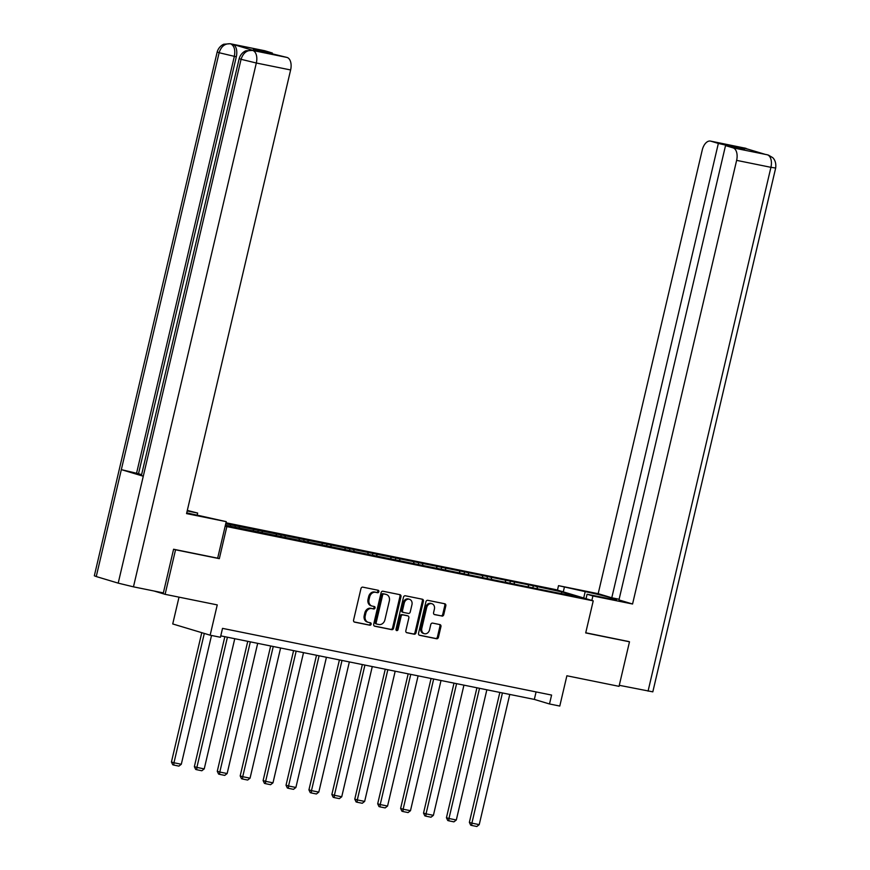<?xml version="1.0" encoding="UTF-8"?>
<svg xmlns="http://www.w3.org/2000/svg" width="870" height="870" viewBox="0 0 870 870"><rect width="100%" height="100%" fill="white"/><g stroke="black" fill="none" stroke-linecap="round" stroke-linejoin="round"><path stroke-width="1.3" d="M378.852 591.687A1.261 1.033 106.7 0 0 378.135 590.262L362.812 587.152A1.794 1.468 106.7 0 0 360.963 588.609L353.579 620.092A1.794 1.468 106.7 0 0 354.612 622.137L369.935 625.236A1.261 1.033 106.7 0 0 370.5 622.789L368.521 622.387A5.753 4.698 106.7 0 1 368.184 622.3A5.753 4.698 106.7 0 1 365.226 615.851L365.835 613.23A5.753 4.698 106.7 0 1 371.762 608.576L373.741 608.978A1.261 1.033 106.7 0 0 374.317 606.52L372.338 606.118A5.753 4.698 106.7 0 1 371.99 606.042A5.753 4.698 106.7 0 1 369.032 599.593L369.652 596.972A5.753 4.698 106.7 0 1 375.579 592.307L377.558 592.709A1.261 1.033 106.7 0 0 378.852 591.687M371.99 606.042L370.979 605.737A5.753 4.698 106.7 0 1 368.021 599.289L368.641 596.668A5.753 4.698 106.7 0 1 374.568 592.002L376.547 592.405A1.261 1.033 106.7 0 0 377.493 590.132M354.166 621.941L368.923 624.932A1.261 1.033 106.7 0 0 369.859 622.659M368.184 622.3L367.173 621.996A5.753 4.698 106.7 0 1 364.215 615.558L364.824 612.926A5.753 4.698 106.7 0 1 370.75 608.271L372.73 608.674A1.261 1.033 106.7 0 0 373.676 606.39M441.895 616.101A1.794 1.468 106.7 0 0 443.754 614.644L445.821 605.814A1.794 1.468 106.7 0 0 444.787 603.769L427.779 600.322A1.794 1.468 106.7 0 0 425.919 601.779L418.535 633.262A1.794 1.468 106.7 0 0 419.568 635.296L436.588 638.754A1.794 1.468 106.7 0 0 438.436 637.297L440.938 626.628A1.794 1.468 106.7 0 0 439.905 624.584L432.629 623.105A1.794 1.468 106.7 0 0 430.77 624.562L429.53 629.858A4.807 3.926 106.7 0 1 424.288 633.675A4.807 3.926 106.7 0 1 421.819 628.292L426.681 607.564A4.807 3.926 106.7 0 1 431.922 603.736A4.807 3.926 106.7 0 1 434.391 609.13L433.586 612.589A1.794 1.468 106.7 0 0 434.619 614.622L440.883 615.797A1.794 1.468 106.7 0 0 442.743 614.34L444.809 605.509A1.794 1.468 106.7 0 0 444.222 603.66M174.033 549.329L175.544 549.786L165.104 594.33L217.25 604.9L210.148 635.187L220.436 637.275L222.524 628.368L551.591 695.065L549.503 703.971L559.78 706.059L566.881 675.772L619.038 686.343L629.488 641.799L627.966 641.342M175.544 549.786L219.327 558.66L226.852 526.589L593.231 600.855L585.706 632.925L629.488 641.799M400.972 596.722A1.794 1.468 106.7 0 0 399.939 594.678L382.93 591.23A1.794 1.468 106.7 0 0 381.082 592.688L373.698 624.171A1.794 1.468 106.7 0 0 374.731 626.215L391.739 629.662A1.794 1.468 106.7 0 0 393.588 628.205L400.972 596.722L399.961 596.418A1.794 1.468 106.7 0 0 399.373 594.569M405.355 595.776L422.363 599.223A1.794 1.468 106.7 0 1 423.396 601.268L416.012 632.751A1.794 1.468 106.7 0 1 414.163 634.208L406.877 632.729A1.794 1.468 106.7 0 1 405.844 630.685L408.846 617.918A1.794 1.468 106.7 0 0 407.812 615.884L402.984 614.905A1.794 1.468 106.7 0 0 401.124 616.351L398.014 629.652A1.261 1.033 106.7 0 1 395.991 629.238L403.495 597.233A1.794 1.468 106.7 0 1 405.355 595.776M165.104 594.33L154.023 591.002M225.972 522.761L555.81 589.621L593.231 600.855M226.852 526.589L225.189 526.089M532.908 587.554L533.321 585.771L225.732 523.783M533.321 585.771L561.987 591.948L577.354 596.559L556.071 592.611L225.395 525.219M528.764 587.065L528.199 585.097M514.551 583.824L514.094 582.237M505.84 582.421L505.285 580.453M491.626 579.181L491.18 577.593M482.926 577.778L482.361 575.809M468.712 574.537L468.256 572.949M460.012 573.134L459.447 571.155M445.799 569.893L445.342 568.306M437.088 568.491L436.533 566.511M422.885 565.25L422.428 563.651M414.174 563.847L413.609 561.868M399.961 560.606L399.515 559.008M391.261 559.203L390.695 557.224M377.047 555.963L376.59 554.364M368.336 554.549L367.782 552.58M354.133 551.308L353.677 549.72M345.423 549.905L344.857 547.937M331.209 546.664L330.763 545.077M322.509 545.262L321.943 543.293M308.295 542.021L307.839 540.433M299.584 540.618L299.03 538.639M285.382 537.377L284.925 535.779M276.671 535.974L276.105 533.995M262.457 532.734L262.011 531.135M253.757 531.331L253.192 529.351M239.544 528.09L239.087 526.491M230.724 526.296L230.278 524.708M179.013 597.146L172.728 623.953L210.148 635.187M220.762 635.861L534.332 699.415L549.503 703.971M561.313 593.307L561.987 591.948M537.464 588.479L537.007 586.88M536.083 691.922L534.332 699.415M234.987 527.166L235.4 525.382M257.901 531.809L258.314 530.026M280.814 536.453L281.238 534.68M303.739 541.096L304.152 539.324M326.652 545.74L327.066 543.967M349.566 550.384L349.979 548.611M372.48 555.038L372.904 553.255M395.404 559.682L395.817 557.898M418.318 564.325L418.731 562.542M441.231 568.969L441.655 567.196M464.156 573.613L464.569 571.84M487.069 578.256L487.483 576.484M509.983 582.9L510.407 581.127M219.327 558.66L217.663 558.159L226.233 521.652L186.561 513.604L290.623 69.959L256.324 63.01L133.458 586.837L163.353 592.894L173.587 549.242L217.663 558.17M374.285 626.019L390.728 629.358A1.794 1.468 106.7 0 0 392.577 627.901L399.961 596.418M383.942 594.003A1.261 1.033 106.7 0 0 382.648 595.026L376.166 622.659A1.261 1.033 106.7 0 0 376.884 624.084L378.972 624.508A5.753 4.698 106.7 0 0 384.899 619.842L389.336 600.963A5.753 4.698 106.7 0 0 386.378 594.514A5.753 4.698 106.7 0 0 386.03 594.428L382.93 593.699A1.261 1.033 106.7 0 0 381.636 594.721L382.648 595.026M376.743 624.04L375.873 623.779A1.261 1.033 106.7 0 1 375.155 622.354L381.636 594.721M385.693 594.33A5.753 4.698 106.7 0 0 385.366 594.21A5.753 4.698 106.7 0 0 385.019 594.123L386.03 594.428M382.93 593.699L385.019 594.123M406.431 632.544L413.152 633.904A1.794 1.468 106.7 0 0 415.001 632.446L422.385 600.963A1.794 1.468 106.7 0 0 421.798 599.115M407.008 615.634A1.794 1.468 106.7 0 0 406.801 615.579L401.973 614.601A1.794 1.468 106.7 0 0 400.113 616.058L397.003 629.347L398.014 629.652M396.187 630.326A1.261 1.033 106.7 0 0 397.003 629.347M411.956 604.672A4.807 3.926 106.7 0 0 409.476 599.289A4.807 3.926 106.7 0 0 404.235 603.106L402.527 610.414A1.794 1.468 106.7 0 0 403.56 612.447L408.389 613.426A1.794 1.468 106.7 0 0 410.238 611.969L411.956 604.672M409.476 599.289L408.465 598.984A4.807 3.926 106.7 0 0 403.223 602.801L404.235 603.106M403.343 612.393L402.549 612.143A1.794 1.468 106.7 0 1 401.516 610.109L403.223 602.801M434.173 614.438L440.883 615.797M431.922 603.736L430.911 603.443A4.807 3.926 106.7 0 0 425.669 607.26L426.681 607.564M424.288 633.675L423.277 633.371A4.807 3.926 106.7 0 1 420.808 627.988L425.669 607.26M419.122 635.111L435.576 638.449A1.794 1.468 106.7 0 0 437.425 636.992L439.926 626.324A1.794 1.468 106.7 0 0 439.339 624.464M201.775 632.675L171.433 762L173.967 762.762L204.298 633.436M211.519 635.47L181.308 764.251L178.905 766.111L173.761 765.067L172.76 764.763L171.433 762M173.761 765.067L173.967 762.762L181.308 764.251M186.745 512.832A20.608 0.892 13.2 0 0 199.556 515.671L226.233 521.652M187.191 510.951L197.664 513.072L187.322 510.407M197.164 515.181L197.664 513.072M264.154 50.634A10.995 6.318 101.5 0 1 264.491 50.688A10.995 6.318 101.5 0 1 264.817 50.764L272.343 53.026L272.19 53.701M133.458 586.837L118.2 583.139L143.278 476.227L141.397 475.509L239.185 58.584L241.066 59.312C243.132 52.939 246.906 49.971 252.387 50.406L287.056 57.453A10.995 6.318 101.5 0 1 290.623 69.959M253.833 50.688A10.995 6.318 101.5 0 1 254.17 50.743A10.995 6.318 101.5 0 1 254.486 50.819L232.747 44.294A10.995 6.318 101.5 0 1 236.303 56.8L138.515 473.726L121.332 469.637L96.255 576.549L118.2 583.139M96.255 576.549L94.33 575.799L217.185 51.982L219.12 52.722C221.197 46.338 224.949 43.37 230.387 43.804L232.747 44.294M236.303 56.8L219.12 52.722L121.332 469.637L143.278 476.227L241.066 59.312L256.324 63.01A10.995 6.318 -78.5 0 0 252.757 50.493M272.343 53.026L253.398 49.188L287.056 57.453M138.515 473.726L141.592 474.65M136.536 473.323L234.324 56.409C235.498 50.014 234.302 45.838 230.767 43.891M591.85 600.441L592.905 595.972L587.087 594.232L607.945 598.451A20.608 0.892 13.2 0 0 616.634 599.745A20.608 0.892 13.2 0 0 605.998 596.439A20.608 0.892 13.2 0 0 585.195 591.622L558.518 585.651L598.179 593.688L702.242 150.042A10.995 6.318 -78.5 0 1 710.496 141.092A10.995 6.318 -78.5 0 1 710.812 141.168L718.348 143.43L611.784 597.777L598.179 593.688M592.905 595.972L632.566 604.008L618.961 599.93L725.526 145.594L733.062 147.856L767.471 154.816M619.125 599.256L611.784 597.777M563.281 591.861L564.336 587.391M557.474 590.11L558.518 585.651M586.043 598.69L587.087 594.232M632.566 604.008L736.629 160.363A10.995 6.318 -78.5 0 0 733.062 147.856M768.243 155.012L772.516 157.513C772.538 157.481 776.649 160.537 775.67 168.03L652.815 691.846L619.277 685.31M725.526 145.594L744.481 149.433L718.348 143.43M746.438 148.716L764.969 154.284M628.401 641.473L585.738 632.784M737.303 147.28L737.14 147.943M766.459 154.599L767.112 154.73M748.233 149.259L710.812 141.168M224.841 636.688L194.358 766.644L196.881 767.405L227.418 637.21M234.769 638.7L204.232 768.895L201.829 770.755L196.685 769.711L195.674 769.406L194.358 766.644M196.685 769.711L196.881 767.405L204.232 768.895M247.754 641.331L217.272 771.288L219.805 772.049L250.332 641.853M257.683 643.343L227.146 773.539L224.743 775.398L219.599 774.354L218.587 774.061L217.272 771.288M219.599 774.354L219.805 772.049L227.146 773.539M270.668 645.975L240.185 775.931L242.719 776.692L273.256 646.497M280.597 647.987L250.06 778.182L247.656 780.042L242.512 779.009L241.501 778.704L240.185 775.931M242.512 779.009L242.719 776.692L250.06 778.182M293.592 650.619L263.11 780.575L265.633 781.336L296.17 651.141M303.521 652.63L272.984 782.826L270.581 784.696L265.437 783.652L264.426 783.348L263.11 780.575M265.437 783.652L265.633 781.336L272.984 782.826M316.506 655.262L286.023 785.229L288.546 785.98L319.083 655.795M326.435 657.274L295.898 787.47L293.494 789.34L288.351 788.296L287.339 787.992L286.023 785.229M288.351 788.296L288.546 785.98L295.898 787.47M339.42 659.917L308.937 789.873L311.471 790.634L342.008 660.439M349.349 661.929L318.812 792.113L316.408 793.984L311.264 792.94L310.253 792.635L308.937 789.873M311.264 792.94L311.471 790.634L318.812 792.113M362.344 664.56L331.861 794.517L334.385 795.278L364.921 665.082M372.273 666.572L341.736 796.768L339.333 798.627L334.189 797.583L333.177 797.279L331.861 794.517M334.189 797.583L334.385 795.278L341.736 796.768M385.258 669.204L354.775 799.16L357.298 799.921L387.835 669.726M395.187 671.216L364.65 801.411L362.246 803.271L357.102 802.227L356.091 801.922L354.775 799.16M357.102 802.227L357.298 799.921L364.65 801.411M408.171 673.848L377.689 803.804L380.223 804.565L410.76 674.37M418.1 675.859L387.563 806.055L385.16 807.915L380.016 806.881L379.005 806.577L377.689 803.804M380.016 806.881L380.223 804.565L387.563 806.055M431.085 678.491L400.613 808.447L403.136 809.209L433.673 679.013M441.014 680.503L410.477 810.699L408.073 812.569L402.94 811.525L401.929 811.221L400.613 808.447M402.94 811.525L403.136 809.209L410.477 810.699M454.01 683.135L423.527 813.091L426.05 813.852L456.587 683.657M463.938 685.147L433.401 815.342L430.998 817.213L425.854 816.169L424.843 815.864L423.527 813.091M425.854 816.169L426.05 813.852L433.401 815.342M476.923 687.779L446.44 817.746L448.974 818.496L479.511 688.311M486.852 689.801L456.315 819.986L453.912 821.856L448.768 820.812L447.756 820.508L446.44 817.746M448.768 820.812L448.974 818.496L456.315 819.986M499.837 692.433L469.365 822.389L471.888 823.15L502.425 692.955M509.766 694.445L479.229 824.629L476.825 826.5L471.692 825.456L470.681 825.151L469.365 822.389M471.692 825.456L471.888 823.15L479.229 824.629M374.568 592.002L375.579 592.307M368.641 596.668L369.652 596.972M368.021 599.289L369.032 599.593M372.73 608.674L373.741 608.978M370.75 608.271L371.762 608.576M364.824 612.926L365.835 613.23M364.215 615.558L365.226 615.851M368.923 624.932L369.935 625.236M376.547 592.405L377.558 592.709M392.577 627.901L393.588 628.205M390.728 629.358L391.739 629.662M375.155 622.354L376.166 622.659M422.385 600.963L423.396 601.268M415.001 632.446L416.012 632.751M413.152 633.904L414.163 634.208M406.801 615.579L407.812 615.884M401.973 614.601L402.984 614.905M400.113 616.058L401.124 616.351M401.516 610.109L402.527 610.414M420.808 627.988L421.819 628.292M439.926 626.324L440.938 626.628M437.425 636.992L438.436 637.297M435.576 638.449L436.588 638.754M444.809 605.509L445.821 605.814M442.743 614.34L443.754 614.644M254.486 50.819L252.398 50.406M264.817 50.764L230.409 43.804M264.491 50.688L230.191 43.728A10.995 6.318 101.5 0 1 230.506 43.815M239.185 58.584C240.979 52.287 246.525 50.449 246.014 50.808L252.507 50.416M648.063 691.139L770.929 167.323L736.629 160.363M583.705 597.994L585.195 591.622M775.67 168.03L770.929 167.323A10.995 6.318 -78.5 0 0 767.362 154.806M744.459 147.998A10.995 6.318 101.5 0 1 744.796 148.041A10.995 6.318 101.5 0 1 745.122 148.128M375.796 623.757L376.808 624.062M385.366 594.21L386.378 594.514M406.91 615.601L407.921 615.906M402.44 612.121L403.452 612.426M230.191 43.728L223.981 44.218C224.471 43.859 218.968 45.718 217.185 51.982M252.18 50.34L254.17 50.743M746.101 148.368L710.496 141.092"/></g></svg>
